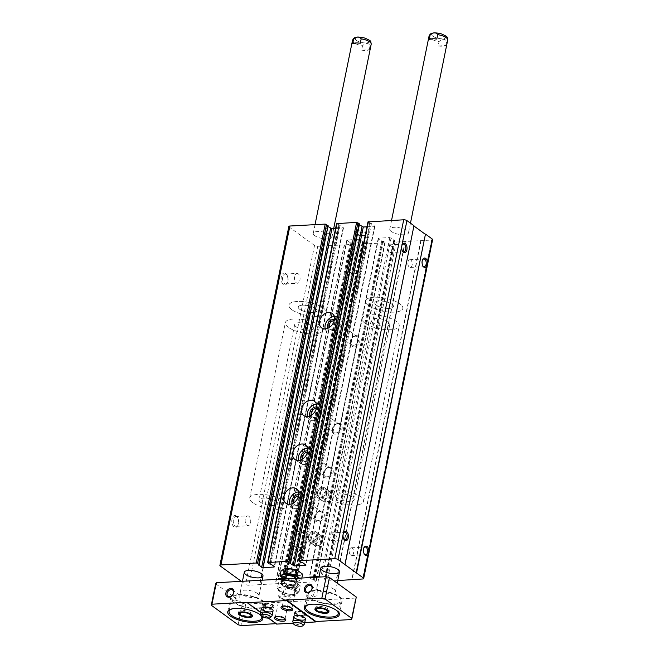 <?xml version="1.0" encoding="UTF-8"?>
<svg xmlns="http://www.w3.org/2000/svg" width="659" height="659" viewBox="0 0 659 659"><rect width="100%" height="100%" fill="white"/><g stroke="black" fill="none" stroke-linecap="round" stroke-linejoin="round"><path stroke-width="0.49" stroke-dasharray="3.29 2.47" d="M288.84 226.482A2.381 0.824 -168.5 0 0 289.219 227.058L314.524 245.477A2.381 0.824 -168.5 0 0 317.762 246.301L353.084 244.365L353.356 243.945L352.079 243.023L350.291 242.718L346.823 240.065L358.43 239.275L359.723 239.596L363.043 242.018L362.285 242.463L365.111 243.904L384.732 242.833L385.004 242.413L383.472 241.301L381.685 240.996L378.365 238.583L378.637 238.163L389.823 237.553L394.436 240.296L393.604 240.626L394.955 241.672L396.248 242.001L431.571 240.065A2.381 0.824 -168.5 0 0 432.625 239.612M285.635 273.534A5.956 3.377 86.9 0 0 281.492 276.014A5.956 3.377 86.9 0 0 282.637 283.732A5.956 3.377 86.9 0 0 287.069 283.213A5.956 3.377 86.9 0 0 286.591 274.556A5.956 3.377 86.9 0 0 285.635 273.534M236.301 515.997A5.956 3.377 86.9 0 0 232.157 518.476A5.956 3.377 86.9 0 0 233.302 526.195A5.956 3.377 86.9 0 0 237.734 525.676A5.956 3.377 86.9 0 0 237.265 517.027A5.956 3.377 86.9 0 0 236.301 515.997M241.367 581.345L245.568 584.401A2.381 0.824 -168.5 0 0 248.814 585.225L284.128 583.289L284.4 582.877L283.123 581.946L281.335 581.642L278.156 579.327M328.561 245.708L259.605 584.632M328.816 245.889L259.86 584.821M344.509 245.033L275.553 583.956M344.253 244.851L275.297 583.775M283.09 578.544L290.767 578.528L294.087 580.941L293.329 581.386L296.155 582.828L315.776 581.757L316.048 581.345L314.516 580.225L312.728 579.92L309.549 577.605M356.148 335.662A5.956 4.465 126 0 1 358.718 343.652A5.956 4.465 126 0 1 350.226 344.113A5.956 4.465 126 0 1 356.148 335.662M338.306 423.35A5.956 4.465 126 0 1 340.876 431.34A5.956 4.465 126 0 1 332.383 431.81A5.956 4.465 126 0 1 338.306 423.35M329.385 467.198A5.956 4.465 126 0 1 331.955 475.188A5.956 4.465 126 0 1 323.462 475.65A5.956 4.465 126 0 1 329.385 467.198M320.463 511.046A5.956 4.465 126 0 1 323.042 519.037A5.956 4.465 126 0 1 314.541 519.498A5.956 4.465 126 0 1 320.463 511.046M324.92 489.118A5.956 4.465 126 0 1 327.317 489.785A5.956 4.465 126 0 1 327.416 497.224A5.956 4.465 126 0 1 320.299 499.423A5.956 4.465 126 0 1 319.384 493.377A5.956 4.465 126 0 1 324.92 489.118M315.999 532.966A5.956 4.465 126 0 1 318.396 533.625A5.956 4.465 126 0 1 318.495 541.072A5.956 4.465 126 0 1 311.377 543.263A5.956 4.465 126 0 1 310.463 537.225A5.956 4.465 126 0 1 315.999 532.966M319.096 576.576L322.16 576.806L325.488 579.228L324.722 579.665L327.292 580.925L337.746 580.554M405.079 241.515L336.123 580.439M405.334 241.705L336.378 580.628M421.035 240.84L352.12 579.566M420.78 240.659L351.824 579.582M413.918 225.996L344.624 564.672M367.961 221.91L370.786 223.393L301.83 562.316M366.964 226.803L374.905 226.21L370.786 223.393M359.353 224.744L358.677 224.258L289.762 562.992M359.402 224.011L358.677 224.258M336.568 223.623L339.393 225.114L270.437 564.038M335.571 228.525L343.512 227.932L339.393 225.114M327.96 226.465L327.284 225.979L258.369 564.705M328.009 225.732L327.284 225.979M355.959 233.41A5.956 2.059 11.5 0 1 355.283 232.775A5.956 2.059 11.5 0 1 361.272 231.12A5.956 2.059 11.5 0 1 366.14 234.983A5.956 2.059 11.5 0 1 361.247 235.296A5.956 2.059 11.5 0 1 355.959 233.41M391.273 231.474A9.539 3.295 11.5 0 1 389.782 229.143A9.539 3.295 11.5 0 1 399.782 227.816A9.539 3.295 11.5 0 1 408.465 232.94A9.539 3.295 11.5 0 1 401.471 234.703A9.539 3.295 11.5 0 1 391.273 231.474M314.755 235.667A9.539 3.295 11.5 0 1 313.256 233.335A9.539 3.295 11.5 0 1 323.256 232.009A9.539 3.295 11.5 0 1 331.947 237.133A9.539 3.295 11.5 0 1 324.953 238.896A9.539 3.295 11.5 0 1 314.755 235.667M287.003 572.333A5.956 2.059 11.5 0 1 286.624 570.216A5.956 2.059 11.5 0 1 292.316 570.043A5.956 2.059 11.5 0 1 297.489 572.424A5.956 2.059 11.5 0 1 294.408 574.401A5.956 2.059 11.5 0 1 287.003 572.333M331.724 533.222A3.863 2.191 86.9 0 0 330.793 532.917A3.863 2.191 86.9 0 0 328.816 536.896A3.863 2.191 86.9 0 0 331.213 540.635A3.863 2.191 86.9 0 0 333.182 537.489A3.863 2.191 86.9 0 0 331.724 533.222M343.504 532.983A3.863 2.191 86.9 0 0 343.323 533.288A3.863 2.191 86.9 0 0 343.627 538.897A3.863 2.191 86.9 0 0 343.841 539.177M352.178 548.099A3.863 2.191 86.9 0 0 351.239 547.794A3.863 2.191 86.9 0 0 349.27 551.772A3.863 2.191 86.9 0 0 351.667 555.512A3.863 2.191 86.9 0 0 353.636 552.366A3.863 2.191 86.9 0 0 352.178 548.099M363.949 547.868A3.863 2.191 86.9 0 0 363.776 548.164A3.863 2.191 86.9 0 0 364.081 553.774A3.863 2.191 86.9 0 0 364.295 554.054M390.334 245.156A3.863 2.191 86.9 0 0 389.403 244.851A3.863 2.191 86.9 0 0 387.426 248.83A3.863 2.191 86.9 0 0 389.823 252.57A3.863 2.191 86.9 0 0 391.792 249.423A3.863 2.191 86.9 0 0 390.334 245.156M402.114 244.917A3.863 2.191 86.9 0 0 401.932 245.222A3.863 2.191 86.9 0 0 402.237 250.832A3.863 2.191 86.9 0 0 402.451 251.112M410.788 260.033A3.863 2.191 86.9 0 0 409.849 259.728A3.863 2.191 86.9 0 0 407.88 263.707A3.863 2.191 86.9 0 0 410.277 267.447A3.863 2.191 86.9 0 0 412.237 264.3A3.863 2.191 86.9 0 0 410.788 260.033M422.559 259.803A3.863 2.191 86.9 0 0 422.378 260.099A3.863 2.191 86.9 0 0 422.691 265.709A3.863 2.191 86.9 0 0 422.897 265.989M236.96 516.903A4.926 2.793 86.9 0 0 235.765 516.508A4.926 2.793 86.9 0 0 233.253 521.582A4.926 2.793 86.9 0 0 236.309 526.352A4.926 2.793 86.9 0 0 238.146 524.902A4.926 2.793 86.9 0 0 237.751 517.752A4.926 2.793 86.9 0 0 236.96 516.903M248.863 516.244A4.926 2.793 86.9 0 0 247.669 515.857A4.926 2.793 86.9 0 0 245.164 519.877A4.926 2.793 86.9 0 0 247.018 525.314A4.926 2.793 86.9 0 0 248.212 525.701A4.926 2.793 86.9 0 0 250.717 521.689A4.926 2.793 86.9 0 0 248.863 516.244M286.286 274.432A4.926 2.793 86.9 0 0 285.1 274.045A4.926 2.793 86.9 0 0 282.579 279.119A4.926 2.793 86.9 0 0 285.635 283.889A4.926 2.793 86.9 0 0 287.472 282.439A4.926 2.793 86.9 0 0 287.085 275.281A4.926 2.793 86.9 0 0 286.286 274.432M298.189 273.782A4.926 2.793 86.9 0 0 297.003 273.394A4.926 2.793 86.9 0 0 294.491 277.406A4.926 2.793 86.9 0 0 296.352 282.843A4.926 2.793 86.9 0 0 297.538 283.23A4.926 2.793 86.9 0 0 300.051 279.218A4.926 2.793 86.9 0 0 298.189 273.782M313.445 531.105A5.956 4.465 126 0 1 315.834 531.772A5.956 4.465 126 0 1 315.941 539.21A5.956 4.465 126 0 1 308.824 541.41A5.956 4.465 126 0 1 307.91 535.363A5.956 4.465 126 0 1 313.445 531.105M322.366 487.265A5.956 4.465 126 0 1 324.755 487.924A5.956 4.465 126 0 1 324.862 495.37A5.956 4.465 126 0 1 317.745 497.561A5.956 4.465 126 0 1 316.831 491.515A5.956 4.465 126 0 1 322.366 487.265M298.535 491.935A8.938 6.689 126 0 1 302.11 492.932A8.938 6.689 126 0 1 302.259 504.094A8.938 6.689 126 0 1 291.591 507.389A8.938 6.689 126 0 1 289.548 504.283M298.733 494.703A5.956 4.465 126 0 1 300.463 502.784A5.956 4.465 126 0 1 292.242 503.624M298.502 496.021A4.926 3.69 126 0 1 300.306 496.573A4.926 3.69 126 0 1 300.389 502.726A4.926 3.69 126 0 1 294.507 504.547A4.926 3.69 126 0 1 293.428 502.998M319.714 511.59A4.926 3.69 126 0 1 321.691 512.142A4.926 3.69 126 0 1 321.773 518.295A4.926 3.69 126 0 1 315.892 520.108A4.926 3.69 126 0 1 315.142 515.107A4.926 3.69 126 0 1 319.714 511.59M307.456 448.087A8.938 6.689 126 0 1 311.032 449.084A8.938 6.689 126 0 1 311.18 460.246A8.938 6.689 126 0 1 300.512 463.541A8.938 6.689 126 0 1 298.469 460.443M307.654 450.855A5.956 4.465 126 0 1 309.376 458.936A5.956 4.465 126 0 1 301.163 459.776M307.423 452.181A4.926 3.69 126 0 1 309.228 452.733A4.926 3.69 126 0 1 309.31 458.886A4.926 3.69 126 0 1 303.428 460.699A4.926 3.69 126 0 1 302.349 459.158M328.635 467.742A4.926 3.69 126 0 1 330.612 468.294A4.926 3.69 126 0 1 330.694 474.447A4.926 3.69 126 0 1 324.813 476.259A4.926 3.69 126 0 1 324.063 471.267A4.926 3.69 126 0 1 328.635 467.742M316.378 404.247A8.938 6.689 126 0 1 319.953 405.236A8.938 6.689 126 0 1 320.101 416.406A8.938 6.689 126 0 1 309.433 419.692A8.938 6.689 126 0 1 307.391 416.595M316.575 407.015A5.956 4.465 126 0 1 318.297 415.088A5.956 4.465 126 0 1 310.084 415.928M316.345 408.333A4.926 3.69 126 0 1 318.149 408.885A4.926 3.69 126 0 1 318.231 415.038A4.926 3.69 126 0 1 312.35 416.85A4.926 3.69 126 0 1 311.27 415.31M337.556 423.902A4.926 3.69 126 0 1 339.533 424.445A4.926 3.69 126 0 1 339.616 430.599A4.926 3.69 126 0 1 333.734 432.419A4.926 3.69 126 0 1 332.976 427.419A4.926 3.69 126 0 1 337.556 423.902M334.212 316.551A8.938 6.689 126 0 1 337.795 317.547A8.938 6.689 126 0 1 337.943 328.709A8.938 6.689 126 0 1 327.276 332.004A8.938 6.689 126 0 1 325.225 328.907M334.41 319.318A5.956 4.465 126 0 1 336.139 327.399A5.956 4.465 126 0 1 327.927 328.24M334.187 320.636A4.926 3.69 126 0 1 335.983 321.197A4.926 3.69 126 0 1 336.074 327.35A4.926 3.69 126 0 1 330.192 329.162A4.926 3.69 126 0 1 329.113 327.622M355.399 336.205A4.926 3.69 126 0 1 357.376 336.757A4.926 3.69 126 0 1 357.458 342.911A4.926 3.69 126 0 1 351.577 344.723A4.926 3.69 126 0 1 350.819 339.731A4.926 3.69 126 0 1 355.399 336.205M260.519 502.24A9.539 3.295 11.5 0 1 259.02 499.909A9.539 3.295 11.5 0 1 269.02 498.591A9.539 3.295 11.5 0 1 277.711 503.715A9.539 3.295 11.5 0 1 270.717 505.478A9.539 3.295 11.5 0 1 260.519 502.24M252.669 502.677A19.07 6.582 11.5 0 1 249.679 498.015A19.07 6.582 11.5 0 1 269.679 495.362A19.07 6.582 11.5 0 1 287.052 505.618A19.07 6.582 11.5 0 1 273.065 509.143A19.07 6.582 11.5 0 1 252.669 502.677M291.921 309.755A19.07 6.582 11.5 0 1 288.93 305.092A19.07 6.582 11.5 0 1 308.931 302.44A19.07 6.582 11.5 0 1 326.304 312.696A19.07 6.582 11.5 0 1 312.317 316.221A19.07 6.582 11.5 0 1 291.921 309.755A19.07 6.582 11.5 0 1 288.93 305.092A19.07 6.582 11.5 0 1 308.931 302.44A19.07 6.582 11.5 0 1 326.304 312.696A19.07 6.582 11.5 0 1 312.317 316.221A19.07 6.582 11.5 0 1 291.921 309.755M299.763 309.326A9.539 3.295 11.5 0 1 298.272 306.995A9.539 3.295 11.5 0 1 308.272 305.669A9.539 3.295 11.5 0 1 316.963 310.793A9.539 3.295 11.5 0 1 309.969 312.555A9.539 3.295 11.5 0 1 299.763 309.326A9.539 3.295 11.5 0 1 298.272 306.995A9.539 3.295 11.5 0 1 308.272 305.669A9.539 3.295 11.5 0 1 316.963 310.793A9.539 3.295 11.5 0 1 309.969 312.555A9.539 3.295 11.5 0 1 299.763 309.326M337.037 498.056A9.539 3.295 11.5 0 1 335.546 495.725A9.539 3.295 11.5 0 1 345.547 494.398A9.539 3.295 11.5 0 1 354.229 499.522A9.539 3.295 11.5 0 1 347.235 501.285A9.539 3.295 11.5 0 1 337.037 498.056M329.187 498.484A19.07 6.582 11.5 0 1 326.197 493.822A19.07 6.582 11.5 0 1 346.197 491.169A19.07 6.582 11.5 0 1 363.579 501.425A19.07 6.582 11.5 0 1 349.591 504.951A19.07 6.582 11.5 0 1 329.187 498.484M368.439 305.562A19.07 6.582 11.5 0 1 365.448 300.899A19.07 6.582 11.5 0 1 385.449 298.247A19.07 6.582 11.5 0 1 402.822 308.503A19.07 6.582 11.5 0 1 388.835 312.028A19.07 6.582 11.5 0 1 368.439 305.562A19.07 6.582 11.5 0 1 365.448 300.899A19.07 6.582 11.5 0 1 385.449 298.247A19.07 6.582 11.5 0 1 402.822 308.503A19.07 6.582 11.5 0 1 388.835 312.028A19.07 6.582 11.5 0 1 368.439 305.562M376.289 305.133A9.539 3.295 11.5 0 1 374.79 302.802A9.539 3.295 11.5 0 1 384.79 301.476A9.539 3.295 11.5 0 1 393.481 306.6A9.539 3.295 11.5 0 1 386.487 308.363A9.539 3.295 11.5 0 1 376.289 305.133A9.539 3.295 11.5 0 1 374.79 302.802A9.539 3.295 11.5 0 1 384.79 301.476A9.539 3.295 11.5 0 1 393.481 306.6A9.539 3.295 11.5 0 1 386.487 308.363A9.539 3.295 11.5 0 1 376.289 305.133M288.041 571.337A4.926 1.705 11.5 0 1 287.275 570.134A4.926 1.705 11.5 0 1 287.736 569.59A4.926 1.705 11.5 0 1 292.439 569.45A4.926 1.705 11.5 0 1 296.715 571.411A4.926 1.705 11.5 0 1 296.929 572.094A4.926 1.705 11.5 0 1 293.313 573.009A4.926 1.705 11.5 0 1 288.041 571.337M295.66 533.922A4.926 1.705 11.5 0 1 294.886 532.719A4.926 1.705 11.5 0 1 296.204 531.879A4.926 1.705 11.5 0 1 303.651 533.395A4.926 1.705 11.5 0 1 303.766 533.477A4.926 1.705 11.5 0 1 304.54 534.68A4.926 1.705 11.5 0 1 300.924 535.594A4.926 1.705 11.5 0 1 295.66 533.922M348.998 271.722A4.926 1.705 11.5 0 1 348.232 270.519A4.926 1.705 11.5 0 1 353.397 269.836A4.926 1.705 11.5 0 1 357.886 272.488A4.926 1.705 11.5 0 1 356.56 273.32A4.926 1.705 11.5 0 1 349.122 271.805A4.926 1.705 11.5 0 1 348.998 271.722M356.61 234.307A4.926 1.705 11.5 0 1 356.058 233.788A4.926 1.705 11.5 0 1 355.844 233.105A4.926 1.705 11.5 0 1 361.008 232.421A4.926 1.705 11.5 0 1 365.498 235.065A4.926 1.705 11.5 0 1 365.037 235.617A4.926 1.705 11.5 0 1 360.984 235.873A4.926 1.705 11.5 0 1 356.61 234.307M438.153 45.965A9.539 3.295 -168.5 0 0 445.756 45.553L438.153 45.965L439.051 41.583A9.539 3.295 11.5 0 1 430.525 38.551A9.539 3.295 11.5 0 1 429.034 36.22M445.756 45.553L446.645 41.171C444.66 38.593 442.123 38.733 439.051 41.583M361.634 50.158A9.539 3.295 -168.5 0 0 369.229 49.746L361.634 50.158L362.524 45.776A9.539 3.295 11.5 0 1 354.007 42.744A9.539 3.295 11.5 0 1 352.507 40.413M369.229 49.746L370.127 45.356C368.134 42.786 365.605 42.926 362.524 45.776M232.701 608.743A16.689 5.758 11.5 0 1 259.415 614.18M232.561 590.044L239.349 595.044L237.051 595.258A16.689 5.758 -168.5 0 0 231.721 598.24A16.689 5.758 -168.5 0 0 234.332 602.318A16.689 5.758 -168.5 0 0 252.183 607.977A16.689 5.758 -168.5 0 0 264.424 604.888A16.689 5.758 -168.5 0 0 256.499 598.034A16.689 5.758 -168.5 0 0 239.349 595.044M239.118 594.813L239.233 599.682L234.719 601.165L236.408 594.789L237.051 595.258M309.219 604.55A16.689 5.758 11.5 0 1 335.933 609.987M311.048 585.744L317.943 590.826L315.422 590.876A16.689 5.758 -168.5 0 0 308.239 594.047A16.689 5.758 -168.5 0 0 310.859 598.125A16.689 5.758 -168.5 0 0 328.709 603.784A16.689 5.758 -168.5 0 0 340.942 600.695A16.689 5.758 -168.5 0 0 317.943 590.826M317.745 590.621L317.967 595.555L313.058 596.757L314.78 590.406L315.422 590.876M215.65 583.75L242.496 603.282L238.121 624.765M242.496 603.282L245.733 604.105L355.613 598.084L351.239 619.567M293.329 623.175L304.755 622.549M276.591 624.089L276.039 623.686M245.733 604.105L241.367 625.589M260.577 612.433L268.337 618.084M355.613 598.084L356.297 597.046M295.743 591.362A9.539 3.295 -168.5 0 0 285.545 588.133A9.539 3.295 -168.5 0 0 278.551 589.896A9.539 3.295 -168.5 0 0 280.042 592.227A9.539 3.295 -168.5 0 0 290.24 595.456A9.539 3.295 -168.5 0 0 297.234 593.693A9.539 3.295 -168.5 0 0 295.743 591.362M257.48 593.462A9.539 3.295 -168.5 0 0 247.282 590.225A9.539 3.295 -168.5 0 0 240.288 591.988A9.539 3.295 -168.5 0 0 241.787 594.319A9.539 3.295 -168.5 0 0 251.985 597.556A9.539 3.295 -168.5 0 0 258.979 595.794A9.539 3.295 -168.5 0 0 257.48 593.462M334.006 589.27A9.539 3.295 -168.5 0 0 323.808 586.032A9.539 3.295 -168.5 0 0 316.814 587.795A9.539 3.295 -168.5 0 0 318.305 590.126A9.539 3.295 -168.5 0 0 328.503 593.364A9.539 3.295 -168.5 0 0 335.497 591.601A9.539 3.295 -168.5 0 0 334.006 589.27M279.564 597.252A5.956 2.059 11.5 0 1 278.889 596.617A5.956 2.059 11.5 0 1 284.886 594.962A5.956 2.059 11.5 0 1 289.754 598.825A5.956 2.059 11.5 0 1 284.853 599.138A5.956 2.059 11.5 0 1 279.564 597.252M286.41 586.872A5.956 2.059 11.5 0 1 285.734 586.246A5.956 2.059 11.5 0 1 291.723 584.591A5.956 2.059 11.5 0 1 296.591 588.454A5.956 2.059 11.5 0 1 291.698 588.767A5.956 2.059 11.5 0 1 286.41 586.872M261.153 615.531A17.875 6.17 11.5 0 1 262.027 616.495M247.282 602.26L276.681 623.653M282.291 606.404A4.926 1.705 11.5 0 1 282.678 606.049A4.926 1.705 11.5 0 1 287.382 605.909A4.926 1.705 11.5 0 1 291.657 607.878A4.926 1.705 11.5 0 1 291.879 608.356M287.06 587.779A4.926 1.705 11.5 0 1 286.508 587.26A4.926 1.705 11.5 0 1 286.294 586.576A4.926 1.705 11.5 0 1 291.459 585.892A4.926 1.705 11.5 0 1 295.949 588.536A4.926 1.705 11.5 0 1 295.487 589.08A4.926 1.705 11.5 0 1 291.435 589.344A4.926 1.705 11.5 0 1 287.06 587.779M295.619 613.71A5.956 2.059 11.5 0 1 294.688 612.26A5.956 2.059 11.5 0 1 300.932 611.428A5.956 2.059 11.5 0 1 306.369 614.633A5.956 2.059 11.5 0 1 301.995 615.737A5.956 2.059 11.5 0 1 295.619 613.71M263.221 605.489A5.956 2.059 11.5 0 1 262.282 604.031A5.956 2.059 11.5 0 1 268.534 603.199A5.956 2.059 11.5 0 1 273.963 606.404A5.956 2.059 11.5 0 1 269.589 607.507A5.956 2.059 11.5 0 1 263.221 605.489M275.454 616.775A4.926 1.705 11.5 0 1 275.841 616.429A4.926 1.705 11.5 0 1 280.545 616.289A4.926 1.705 11.5 0 1 284.82 618.257A4.926 1.705 11.5 0 1 285.042 618.727M280.223 598.15A4.926 1.705 11.5 0 1 279.663 597.631A4.926 1.705 11.5 0 1 279.449 596.947A4.926 1.705 11.5 0 1 284.622 596.263A4.926 1.705 11.5 0 1 289.112 598.916A4.926 1.705 11.5 0 1 288.642 599.459A4.926 1.705 11.5 0 1 284.597 599.715A4.926 1.705 11.5 0 1 280.223 598.15M372.722 322.671A9.539 3.295 11.5 0 1 371.223 320.34A9.539 3.295 11.5 0 1 381.223 319.014A9.539 3.295 11.5 0 1 389.914 324.137A9.539 3.295 11.5 0 1 382.92 325.9A9.539 3.295 11.5 0 1 372.722 322.671M364.872 323.099A19.07 6.582 11.5 0 1 361.882 318.437A19.07 6.582 11.5 0 1 381.882 315.785A19.07 6.582 11.5 0 1 399.255 326.04A19.07 6.582 11.5 0 1 385.268 329.566A19.07 6.582 11.5 0 1 364.872 323.099M296.196 326.864A9.539 3.295 11.5 0 1 294.705 324.533A9.539 3.295 11.5 0 1 304.705 323.207A9.539 3.295 11.5 0 1 313.387 328.33A9.539 3.295 11.5 0 1 306.394 330.093A9.539 3.295 11.5 0 1 296.196 326.864M288.354 327.292A19.07 6.582 11.5 0 1 285.355 322.63A19.07 6.582 11.5 0 1 305.356 319.977A19.07 6.582 11.5 0 1 322.737 330.233A19.07 6.582 11.5 0 1 308.75 333.759A19.07 6.582 11.5 0 1 288.354 327.292M317.3 590.357A17.875 6.17 11.5 0 1 342.112 600.934A17.875 6.17 11.5 0 1 328.998 604.237A17.875 6.17 11.5 0 1 309.878 598.174A17.875 6.17 11.5 0 1 307.069 593.808A17.875 6.17 11.5 0 1 314.78 590.406M238.706 594.575A17.875 6.17 11.5 0 1 257.092 597.779A17.875 6.17 11.5 0 1 265.593 605.127A17.875 6.17 11.5 0 1 252.479 608.43A17.875 6.17 11.5 0 1 233.352 602.367A17.875 6.17 11.5 0 1 230.551 598.001A17.875 6.17 11.5 0 1 236.408 594.789M328.528 611.395A7.15 2.471 11.5 0 1 322.646 611.766A7.15 2.471 11.5 0 1 316.304 609.501A7.15 2.471 11.5 0 1 315.496 608.743M315.323 608.479A7.15 2.471 11.5 0 1 315.183 607.755A7.15 2.471 11.5 0 1 322.679 606.758A7.15 2.471 11.5 0 1 329.195 610.605A7.15 2.471 11.5 0 1 328.783 611.222M252.002 615.588A7.15 2.471 11.5 0 1 246.128 615.959A7.15 2.471 11.5 0 1 239.785 613.694A7.15 2.471 11.5 0 1 238.97 612.936M238.797 612.672A7.15 2.471 11.5 0 1 238.657 611.947A7.15 2.471 11.5 0 1 246.161 610.951A7.15 2.471 11.5 0 1 252.677 614.798A7.15 2.471 11.5 0 1 252.265 615.415M277.414 588.487L282.316 585.909L287.612 587.26L293.115 587.63L295.965 590.266L299.013 591.922L294.12 594.5L288.617 594.138L283.321 592.779L280.264 591.131A9.539 3.295 11.5 0 1 278.773 588.8A9.539 3.295 11.5 0 1 288.774 587.474A9.539 3.295 11.5 0 1 297.456 592.598A9.539 3.295 11.5 0 1 290.462 594.36A9.539 3.295 11.5 0 1 280.264 591.131L277.414 588.487L278.65 582.399L284.556 586.699L295.356 588.413L300.257 585.843L294.351 581.543L283.551 579.829L278.65 582.399M352.689 43.651L360.284 43.23M429.207 39.458L436.81 39.046M271.87 616.017A5.956 2.059 11.5 0 1 265.841 616.445A5.956 2.059 11.5 0 1 260.453 613.694M264.572 604.649A5.956 2.059 11.5 0 1 273.559 607.705A5.956 2.059 11.5 0 1 273.609 608.158A5.956 2.059 11.5 0 1 267.356 608.99A5.956 2.059 11.5 0 1 261.928 605.786A5.956 2.059 11.5 0 1 262.15 605.382A5.956 2.059 11.5 0 1 264.572 604.649M265.519 603.323A4.86 1.68 11.5 0 1 272.851 605.819A4.86 1.68 11.5 0 1 267.793 606.865A4.86 1.68 11.5 0 1 263.542 603.924A4.86 1.68 11.5 0 1 265.519 603.323M304.269 624.238A5.956 2.059 11.5 0 1 298.239 624.666A5.956 2.059 11.5 0 1 292.86 621.923M296.97 612.87A5.956 2.059 11.5 0 1 305.965 615.934A5.956 2.059 11.5 0 1 306.007 616.387A5.956 2.059 11.5 0 1 299.763 617.211A5.956 2.059 11.5 0 1 294.326 614.007A5.956 2.059 11.5 0 1 294.548 613.611A5.956 2.059 11.5 0 1 296.97 612.87M297.917 611.552A4.86 1.68 11.5 0 1 305.249 614.04A4.86 1.68 11.5 0 1 300.191 615.086A4.86 1.68 11.5 0 1 295.949 612.145A4.86 1.68 11.5 0 1 297.917 611.552M296.954 575.735A9.415 3.254 -168.5 0 0 296.097 569.862A9.415 3.254 -168.5 0 0 282.67 570.595A9.415 3.254 -168.5 0 0 296.954 575.735M295.1 574.384A5.956 2.059 -168.5 0 0 297.184 573.907A5.956 2.059 -168.5 0 0 292.316 570.043A5.956 2.059 -168.5 0 0 286.327 571.699A5.956 2.059 -168.5 0 0 295.1 574.384M302.629 574.17L297.728 576.749L286.929 575.035L281.031 570.735M286.929 575.035L285.882 580.167L296.69 581.889L301.583 579.31L299.491 578.157M283.798 579.014L285.882 580.167M297.728 576.749L296.69 581.889M301.847 578.025L301.583 579.31M286.813 578.849A5.956 2.059 -168.5 0 0 293.898 580.307A5.956 2.059 -168.5 0 0 296.286 578.347A5.956 2.059 -168.5 0 0 296.278 578.33M283.897 579.014A9.415 3.254 -168.5 0 0 295.751 581.658A9.415 3.254 -168.5 0 0 299.186 578.174M294.359 574.936A4.926 1.705 -168.5 0 0 296.08 574.541A4.926 1.705 -168.5 0 0 296.542 573.997A4.926 1.705 -168.5 0 0 292.052 571.345A4.926 1.705 -168.5 0 0 286.887 572.028A4.926 1.705 -168.5 0 0 287.102 572.712A4.926 1.705 -168.5 0 0 294.359 574.936M293.535 578.956A4.926 1.705 -168.5 0 0 295.726 578.017A4.926 1.705 -168.5 0 0 295.512 577.333A4.926 1.705 -168.5 0 0 291.237 575.365A4.926 1.705 -168.5 0 0 286.533 575.505A4.926 1.705 -168.5 0 0 286.064 576.048A4.926 1.705 -168.5 0 0 288.444 578.091A4.926 1.705 -168.5 0 0 293.535 578.956M296.204 583.75A8.196 2.834 11.5 0 1 297.489 585.752A8.196 2.834 11.5 0 1 288.889 586.897A8.196 2.834 11.5 0 1 281.418 582.49A8.196 2.834 11.5 0 1 287.431 580.966A8.196 2.834 11.5 0 1 296.204 583.75M296.426 582.655A8.196 2.834 11.5 0 1 297.711 584.657A8.196 2.834 11.5 0 1 289.112 585.802A8.196 2.834 11.5 0 1 281.64 581.386A8.196 2.834 11.5 0 1 287.654 579.871A8.196 2.834 11.5 0 1 296.426 582.655M301.501 548.758A5.956 2.059 11.5 0 1 302.176 549.384A5.956 2.059 11.5 0 1 302.432 550.216A5.956 2.059 11.5 0 1 296.188 551.039A5.956 2.059 11.5 0 1 290.751 547.835A5.956 2.059 11.5 0 1 291.319 547.176A5.956 2.059 11.5 0 1 296.212 546.863A5.956 2.059 11.5 0 1 301.501 548.758M300.759 547.736A4.794 1.656 11.5 0 1 301.303 548.239A4.794 1.656 11.5 0 1 296.484 549.573A4.794 1.656 11.5 0 1 292.571 546.468A4.794 1.656 11.5 0 1 296.509 546.212A4.794 1.656 11.5 0 1 300.759 547.736M283.321 592.779L284.556 586.699M294.12 594.5L295.356 588.413M299.013 591.922L300.257 585.843M293.115 587.63L294.351 581.543M282.316 585.909L283.551 579.829M288.617 594.138A9.539 3.295 11.5 0 1 280.264 591.131A9.539 3.295 11.5 0 1 279.762 587.688A9.539 3.295 11.5 0 1 287.612 587.26A9.539 3.295 11.5 0 1 295.965 590.266A9.539 3.295 11.5 0 1 296.468 593.701A9.539 3.295 11.5 0 1 288.617 594.138M317.811 545.71A4.86 3.633 -54 0 0 318.47 545.611A4.86 3.633 -54 0 0 322.803 539.655A4.86 3.633 -54 0 0 318.783 536.912A4.86 3.633 -54 0 0 314.648 541.92A4.86 3.633 -54 0 0 317.811 545.71M316.584 545.973A5.956 4.465 -54 0 0 317.391 545.858A5.956 4.465 -54 0 0 322.712 538.551A5.956 4.465 -54 0 0 321.205 535.676A5.956 4.465 -54 0 0 314.096 537.868A5.956 4.465 -54 0 0 314.195 545.314A5.956 4.465 -54 0 0 316.584 545.973M312.242 542.81A5.956 4.465 -54 0 0 317.778 538.551A5.956 4.465 -54 0 0 316.864 532.513A5.956 4.465 -54 0 0 313.659 531.97A5.956 4.465 -54 0 0 308.346 539.276A5.956 4.465 -54 0 0 309.845 542.151A5.956 4.465 -54 0 0 312.242 542.81M311.419 541.055A4.86 3.633 -54 0 0 316.394 536.006A4.86 3.633 -54 0 0 312.58 532.217A4.86 3.633 -54 0 0 308.247 538.172A4.86 3.633 -54 0 0 311.419 541.055M326.732 501.861A4.86 3.633 -54 0 0 327.391 501.763A4.86 3.633 -54 0 0 331.724 495.807A4.86 3.633 -54 0 0 327.704 493.064A4.86 3.633 -54 0 0 323.569 498.072A4.86 3.633 -54 0 0 326.732 501.861M325.505 502.125A5.956 4.465 -54 0 0 326.312 502.01A5.956 4.465 -54 0 0 331.634 494.703A5.956 4.465 -54 0 0 330.126 491.828A5.956 4.465 -54 0 0 323.009 494.028A5.956 4.465 -54 0 0 323.116 501.466A5.956 4.465 -54 0 0 325.505 502.125M321.155 498.97A5.956 4.465 -54 0 0 326.699 494.711A5.956 4.465 -54 0 0 325.777 488.665A5.956 4.465 -54 0 0 322.581 488.121A5.956 4.465 -54 0 0 317.267 495.428A5.956 4.465 -54 0 0 318.767 498.303A5.956 4.465 -54 0 0 321.155 498.97M320.34 497.207A4.86 3.633 -54 0 0 325.307 492.166A4.86 3.633 -54 0 0 321.501 488.368A4.86 3.633 -54 0 0 317.168 494.324A4.86 3.633 -54 0 0 320.34 497.207M431.571 240.065L362.615 578.989M289.219 227.058L220.263 565.99M314.524 245.477L245.568 584.401M317.762 246.301L248.814 585.225M353.084 244.365L284.128 583.289M353.356 243.945L284.4 582.877M352.079 243.023L283.724 578.973M283.716 579.022L283.123 581.946M351.428 242.858L283.131 578.577M283.032 579.063L282.472 581.782M350.942 242.883L282.645 578.569M282.538 579.088L281.986 581.806M350.291 242.718L281.953 578.61M281.846 579.121L281.335 581.642M346.972 240.296L278.09 578.833M347.244 239.884L278.287 578.808M358.43 239.275L289.474 578.198M359.723 239.596L290.767 578.528M363.043 242.018L294.087 580.941M362.911 242.224L293.955 581.156M362.417 242.248L293.461 581.18M362.285 242.463L293.329 581.386M363.817 243.575L294.861 582.498M365.111 243.904L296.155 582.828M384.732 242.833L315.776 581.757M385.004 242.413L316.995 576.691M316.897 577.202L316.048 581.345M383.472 241.301L315.216 576.79M315.109 577.3L314.516 580.225M382.821 241.136L314.524 576.823M314.425 577.342L313.865 580.06M382.335 241.161L314.038 576.847M313.931 577.366L313.379 580.085M381.685 240.996L313.346 576.889M313.239 577.408L312.728 579.92M378.365 238.583L309.483 577.119M378.637 238.163L309.681 577.086M389.823 237.553L320.867 576.477M391.116 237.883L322.16 576.806M394.436 240.296L325.488 579.228M394.304 240.502L325.348 579.434M393.81 240.535L324.854 579.459M393.678 240.741L324.722 579.665M394.955 241.672L325.999 580.595M396.248 242.001L327.292 580.925M368.109 222.141L299.153 561.064M369.65 223.253L300.693 562.185M370.292 223.417L301.336 562.349M371.429 223.558L302.481 562.481M374.757 225.979L305.801 564.903M374.485 226.391L305.636 564.779M358.817 224.052L289.861 562.975M359.303 224.019L290.347 562.951M336.716 223.862L267.76 562.786M338.248 224.974L269.3 563.898M338.899 225.139L269.943 564.063M340.036 225.279L271.08 564.203M343.364 227.693L274.408 566.625M343.092 228.113L274.243 566.501M327.424 225.765L258.468 564.697M327.91 225.74L258.954 564.664M447.716 40.018A9.539 3.295 11.5 0 1 446.645 41.171M432.93 36.253A7.15 2.471 11.5 0 1 438.441 33.354A7.15 2.471 11.5 0 1 445.08 38.181A7.15 2.471 11.5 0 1 432.93 36.253M371.198 44.211A9.539 3.295 11.5 0 1 370.127 45.356M356.412 40.446A7.15 2.471 11.5 0 1 361.923 37.547A7.15 2.471 11.5 0 1 368.562 42.374A7.15 2.471 11.5 0 1 356.412 40.446M294.977 582.737A6.433 2.224 11.5 0 1 290.018 585.349A6.433 2.224 11.5 0 1 284.037 580.999A6.433 2.224 11.5 0 1 294.977 582.737M294.672 582.317A5.956 2.059 11.5 0 1 295.603 583.775A5.956 2.059 11.5 0 1 289.359 584.599A5.956 2.059 11.5 0 1 283.93 581.395A5.956 2.059 11.5 0 1 288.296 580.299A5.956 2.059 11.5 0 1 294.672 582.317M353.504 244.184L284.548 583.108M346.823 240.065L277.867 578.989M363.117 242.133L294.169 581.057M362.211 242.347L293.255 581.271M385.153 242.644L317.193 576.674M317.094 577.193L316.205 581.576M378.217 238.344L309.26 577.276M394.519 240.411L325.562 579.343M393.604 240.626L324.648 579.549M374.905 226.21L305.949 565.134M358.603 224.142L289.647 563.066M343.512 227.932L274.556 566.855M327.21 225.856L258.254 564.788M331.213 540.635L345.184 539.869M330.793 532.917L344.764 532.151M343.627 538.897L344.056 539.532M343.323 533.288L343.677 532.612M351.667 555.512L365.638 554.746M351.239 547.794L365.218 547.028M364.081 553.774L364.509 554.408M363.776 548.164L364.13 547.489M389.823 252.57L403.794 251.804M389.403 244.851L403.374 244.085M402.237 250.832L402.665 251.466M401.932 245.222L402.287 244.547M410.277 267.447L424.248 266.681M409.849 259.728L423.819 258.962M422.691 265.709L423.119 266.343M422.378 260.099L422.74 259.424M237.751 517.752L237.265 517.027M238.146 524.902L237.734 525.676M236.309 526.352L248.212 525.701M235.765 516.508L247.669 515.857M287.085 275.281L286.591 274.556M287.472 282.439L287.069 283.213M285.635 283.889L297.538 283.23M285.1 274.045L297.003 273.394M308.824 541.41L311.377 543.263M315.834 531.772L318.396 533.625M317.745 497.561L320.299 499.423M324.755 487.924L327.317 489.785M285.965 503.295L291.591 507.389M296.484 488.838L302.11 492.932M294.507 504.547L315.892 520.108M300.306 496.573L321.691 512.142M294.886 459.447L300.512 463.541M305.405 444.99L311.032 449.084M303.428 460.699L324.813 476.259M309.228 452.733L330.612 468.294M303.807 415.598L309.433 419.692M314.327 401.142L319.953 405.236M312.35 416.85L333.734 432.419M318.149 408.885L339.533 424.445M321.65 327.91L327.276 332.004M332.169 313.453L337.795 317.547M330.192 329.162L351.577 344.723M335.983 321.197L357.376 336.757M313.387 328.33L277.711 503.715M294.705 324.533L259.02 499.909M287.052 505.618L322.737 330.233M249.679 498.015L285.355 322.63M333.676 228.624L331.947 237.133M315.027 224.645L313.256 233.335M389.914 324.137L354.229 499.522M371.223 320.34L335.546 495.725M363.579 501.425L399.255 326.04M326.197 493.822L361.882 318.437M410.458 223.17L408.465 232.94M391.545 220.452L389.782 229.143M287.736 569.59L286.624 570.216M296.715 571.411L297.489 572.424M296.929 572.094L304.54 534.68M287.275 570.134L294.886 532.719M303.651 533.395L300.249 531.08L296.204 531.879M349.122 271.805L352.524 274.119L356.56 273.32M357.886 272.488L365.498 235.065M348.232 270.519L355.844 233.105M365.037 235.617L366.14 234.983M356.058 233.788L355.283 232.775M228.014 596.288L234.719 601.165M306.501 591.996L313.058 596.766M282.678 606.049L281.574 606.684M291.657 607.878L292.431 608.891M291.871 608.562L295.949 588.536M282.217 606.601L286.294 586.576M295.487 589.08L296.591 588.454M286.508 587.26L285.734 586.246M306.007 616.387L306.369 614.633M294.326 614.007L294.688 612.26M273.609 608.158L273.963 606.404M261.928 605.786L262.282 604.031M275.841 616.429L274.737 617.055M284.82 618.257L285.594 619.271M285.034 618.941L289.112 598.916M275.38 616.972L279.449 596.947M288.642 599.459L289.754 598.825M279.663 597.631L278.889 596.617M335.497 591.601L337.219 583.166M316.814 587.795L318.989 577.086M258.979 595.794L262.15 580.2M240.288 591.988L242.463 581.279M339.303 614.748L342.112 600.934M304.26 607.614L307.069 593.808M262.784 618.941L265.593 605.127M227.742 611.807L230.551 598.001M338.578 612.335L340.942 600.695M305.875 605.687L308.239 594.047M328.923 611.947L329.195 610.605M314.911 609.097L315.183 607.755M262.051 616.527L264.424 604.888M229.348 609.872L231.721 598.24M252.405 616.14L252.677 614.798M238.385 613.29L238.657 611.947M297.234 593.693L297.456 592.598M278.551 589.896L278.773 588.8M263.542 603.924L262.15 605.382M272.851 605.819L273.559 607.705M295.949 612.145L294.548 613.611M305.249 614.04L305.965 615.934M296.08 574.541L297.184 573.907M287.102 572.712L286.327 571.699M286.887 572.028L286.064 576.048M296.542 573.997L295.726 578.017M286.533 575.505L285.421 576.139M295.512 577.333L296.286 578.347M297.489 585.752L297.711 584.657M281.418 582.49L281.64 581.386M302.432 550.216L295.603 583.775L294.787 582.68C293.757 581.337 286.088 579.887 284.91 580.768L283.93 581.395L284.416 578.981M284.861 576.798L290.751 547.835M292.571 546.468L291.319 547.176M301.303 548.239L302.176 549.384M322.803 539.655L322.712 538.551M318.47 545.611L317.391 545.858M321.205 535.676L316.864 532.513M314.195 545.314L309.845 542.151M308.247 538.172L308.346 539.276M312.58 532.217L313.659 531.97M331.724 495.807L331.634 494.703M327.391 501.763L326.312 502.01M330.126 491.828L325.777 488.665M323.116 501.466L318.767 498.303M317.168 494.324L317.267 495.428M321.501 488.368L322.581 488.121"/><path stroke-width="0.99" d="M337.746 580.554L362.615 578.989A2.381 0.824 -168.5 0 0 363.669 578.536L432.625 239.612A2.381 0.824 -168.5 0 0 432.255 239.028L363.298 577.951L337.985 559.54A2.381 0.824 -168.5 0 0 334.747 558.717L299.433 560.652L299.153 561.064L300.693 562.185L302.481 562.481L305.949 565.134L294.342 565.933L289.721 563.181L290.561 562.86L288.955 561.625L287.662 561.295L267.612 562.555L269.3 563.898L271.08 564.203L274.408 566.625L274.136 567.037L262.949 567.646L258.328 564.903L259.168 564.574L257.562 563.346L256.26 563.017L220.946 564.952A2.381 0.824 -168.5 0 0 219.892 565.406A2.381 0.824 -168.5 0 0 220.263 565.99L241.367 581.345M363.669 578.536A2.381 0.824 -168.5 0 0 363.298 577.951M278.156 579.327L278.287 578.808L283.09 578.544M309.549 577.605L309.681 577.086L319.096 576.576M427.469 262.546A4.77 2.702 86.9 0 0 425.673 258.402A4.77 2.702 86.9 0 0 422.74 259.424A4.77 2.702 86.9 0 0 423.119 266.343A4.77 2.702 86.9 0 0 426.686 266.368M432.255 239.028L425.475 234.102L356.519 573.025M368.859 550.611A4.77 2.702 86.9 0 0 367.063 546.468A4.77 2.702 86.9 0 0 364.13 547.489A4.77 2.702 86.9 0 0 364.509 554.408A4.77 2.702 86.9 0 0 368.084 554.433M425.475 234.102L356.132 573.042M425.088 234.118L413.918 225.996M299.005 560.834L367.961 221.91L403.703 219.793A2.381 0.824 -168.5 0 1 406.941 220.608L413.976 225.724L345.019 564.656M406.941 220.608L401.768 246.046A4.77 2.702 86.9 0 0 402.665 251.466A4.77 2.702 86.9 0 0 406.702 250.445A4.77 2.702 86.9 0 0 405.219 243.517A4.77 2.702 86.9 0 0 402.287 244.547A4.77 2.702 86.9 0 0 401.768 246.046L343.166 534.111A4.77 2.702 86.9 0 0 344.056 539.532A4.77 2.702 86.9 0 0 348.1 538.51A4.77 2.702 86.9 0 0 346.609 531.582A4.77 2.702 86.9 0 0 343.677 532.612A4.77 2.702 86.9 0 0 343.166 534.111L337.985 559.54M366.964 226.803L363.298 227.001L294.342 565.933M359.353 224.744L363.298 227.001M359.402 224.011L356.61 222.371L336.568 223.623L267.612 562.555M328.586 312.465A8.938 6.689 126 0 1 332.169 313.453A8.938 6.689 126 0 1 332.317 324.623A8.938 6.689 126 0 1 321.65 327.91A8.938 6.689 126 0 1 320.282 318.849A8.938 6.689 126 0 1 328.586 312.465M310.743 400.153A8.938 6.689 126 0 1 314.327 401.142A8.938 6.689 126 0 1 314.483 412.312A8.938 6.689 126 0 1 303.807 415.598A8.938 6.689 126 0 1 302.44 406.537A8.938 6.689 126 0 1 310.743 400.153M301.822 444.001A8.938 6.689 126 0 1 305.405 444.99A8.938 6.689 126 0 1 305.562 456.16A8.938 6.689 126 0 1 294.886 459.447A8.938 6.689 126 0 1 293.519 450.385A8.938 6.689 126 0 1 301.822 444.001M292.901 487.841A8.938 6.689 126 0 1 296.484 488.838A8.938 6.689 126 0 1 296.641 500A8.938 6.689 126 0 1 285.965 503.295A8.938 6.689 126 0 1 284.597 494.234A8.938 6.689 126 0 1 292.901 487.841M335.571 228.525L331.905 228.722L262.949 567.646M327.96 226.465L331.905 228.722M328.009 225.732L325.216 224.093L289.902 226.021A2.381 0.824 -168.5 0 0 288.84 226.482L219.892 565.406M322.317 570.397A9.539 3.295 11.5 0 1 320.826 568.066A9.539 3.295 11.5 0 1 330.826 566.74A9.539 3.295 11.5 0 1 339.509 571.872A9.539 3.295 11.5 0 1 332.515 573.635A9.539 3.295 11.5 0 1 322.317 570.397M245.799 574.59A9.539 3.295 11.5 0 1 244.3 572.259A9.539 3.295 11.5 0 1 254.3 570.933A9.539 3.295 11.5 0 1 262.99 576.057A9.539 3.295 11.5 0 1 255.997 577.819A9.539 3.295 11.5 0 1 245.799 574.59M343.841 539.177A3.863 2.191 86.9 0 0 345.184 539.869A3.863 2.191 86.9 0 0 347.153 536.723A3.863 2.191 86.9 0 0 345.695 532.456A3.863 2.191 86.9 0 0 344.764 532.151A3.863 2.191 86.9 0 0 343.504 532.983M364.295 554.054A3.863 2.191 86.9 0 0 365.638 554.746A3.863 2.191 86.9 0 0 367.607 551.599A3.863 2.191 86.9 0 0 366.149 547.332A3.863 2.191 86.9 0 0 365.218 547.028A3.863 2.191 86.9 0 0 363.949 547.868M402.451 251.112A3.863 2.191 86.9 0 0 403.794 251.804A3.863 2.191 86.9 0 0 405.763 248.657A3.863 2.191 86.9 0 0 404.305 244.39A3.863 2.191 86.9 0 0 403.374 244.085A3.863 2.191 86.9 0 0 402.114 244.917M422.897 265.989A3.863 2.191 86.9 0 0 424.248 266.681A3.863 2.191 86.9 0 0 426.216 263.534A3.863 2.191 86.9 0 0 424.758 259.267A3.863 2.191 86.9 0 0 423.819 258.962A3.863 2.191 86.9 0 0 422.559 259.803M298.527 491.935A8.938 6.689 126 0 1 298.535 491.935A8.938 6.689 126 0 0 289.548 504.283M292.242 503.624A5.956 4.465 126 0 1 292.975 497.924A5.956 4.465 126 0 1 297.967 494.678A5.956 4.465 126 0 1 298.733 494.703M293.428 502.998A4.926 3.69 126 0 1 298.329 496.029A4.926 3.69 126 0 1 298.502 496.021M307.448 448.087A8.938 6.689 126 0 1 307.456 448.087A8.938 6.689 126 0 0 298.469 460.443M301.163 459.776A5.956 4.465 126 0 1 301.896 454.076A5.956 4.465 126 0 1 306.888 450.83A5.956 4.465 126 0 1 307.654 450.855M302.349 459.158A4.926 3.69 126 0 1 307.251 452.181A4.926 3.69 126 0 1 307.423 452.181M316.369 404.247A8.938 6.689 126 0 1 316.378 404.247A8.938 6.689 126 0 0 307.391 416.595M310.084 415.928A5.956 4.465 126 0 1 310.817 410.236A5.956 4.465 126 0 1 315.809 406.982A5.956 4.465 126 0 1 316.575 407.015M311.27 415.31A4.926 3.69 126 0 1 316.172 408.341A4.926 3.69 126 0 1 316.345 408.333M334.204 316.551A8.938 6.689 126 0 1 334.212 316.551A8.938 6.689 126 0 0 325.225 328.907M327.927 328.24A5.956 4.465 126 0 1 328.66 322.539A5.956 4.465 126 0 1 333.652 319.294A5.956 4.465 126 0 1 334.41 319.318M329.113 327.622A4.926 3.69 126 0 1 334.006 320.645A4.926 3.69 126 0 1 334.187 320.636M437.7 34.655L436.81 39.046A9.539 3.295 -168.5 0 0 429.207 39.458L430.096 35.075C433.194 32.217 435.731 32.077 437.7 34.655A9.539 3.295 11.5 0 1 447.716 40.018C447.049 36.237 448.186 37.159 441.596 33.947C437.485 32.901 434.553 32.637 432.806 33.148C431.101 33.148 429.841 34.169 429.034 36.22A9.539 3.295 11.5 0 1 430.096 35.075M353.578 39.268L352.689 43.651A9.539 3.295 -168.5 0 1 360.284 43.23L361.181 38.848A9.539 3.295 11.5 0 1 371.198 44.211C370.531 40.43 371.668 41.352 365.07 38.14C360.959 37.093 358.026 36.83 356.288 37.341C354.583 37.341 353.323 38.362 352.507 40.413A9.539 3.295 11.5 0 1 353.578 39.268C356.676 36.41 359.204 36.27 361.181 38.848M259.415 614.18A16.689 5.758 11.5 0 1 261.747 618.043A16.689 5.758 11.5 0 1 249.506 621.124A16.689 5.758 11.5 0 1 231.663 615.473A16.689 5.758 11.5 0 1 229.044 611.387A16.689 5.758 11.5 0 1 232.701 608.743M239.505 615.036A7.15 2.471 11.5 0 1 238.385 613.29A7.15 2.471 11.5 0 1 245.889 612.293A7.15 2.471 11.5 0 1 252.405 616.14A7.15 2.471 11.5 0 1 247.158 617.467A7.15 2.471 11.5 0 1 239.505 615.036M231.012 589.616A3.863 2.891 126 0 1 232.561 590.044A3.863 2.891 126 0 1 232.627 594.871A3.863 2.891 126 0 1 228.014 596.288A3.863 2.891 126 0 1 227.421 592.375A3.863 2.891 126 0 1 231.012 589.616M335.933 609.987A16.689 5.758 11.5 0 1 338.265 613.85A16.689 5.758 11.5 0 1 326.032 616.939A16.689 5.758 11.5 0 1 308.181 611.28A16.689 5.758 11.5 0 1 305.562 607.194A16.689 5.758 11.5 0 1 309.219 604.55M316.032 610.844A7.15 2.471 11.5 0 1 314.911 609.097A7.15 2.471 11.5 0 1 322.408 608.1A7.15 2.471 11.5 0 1 328.923 611.947A7.15 2.471 11.5 0 1 323.676 613.274A7.15 2.471 11.5 0 1 316.032 610.844M309.499 585.316A3.863 2.891 126 0 1 311.048 585.744A3.863 2.891 126 0 1 311.114 590.571A3.863 2.891 126 0 1 306.501 591.996A3.863 2.891 126 0 1 305.908 588.075A3.863 2.891 126 0 1 309.499 585.316M230.699 588.429A4.77 3.567 126 0 1 232.759 594.822A4.77 3.567 126 0 1 225.963 595.192A4.77 3.567 126 0 1 230.699 588.429M309.178 584.129A4.77 3.567 126 0 1 311.237 590.522A4.77 3.567 126 0 1 304.442 590.892A4.77 3.567 126 0 1 309.178 584.129M286.434 600.555L286.525 600.11L321.847 598.174L325.085 598.998L351.931 618.529L351.239 619.567L315.925 621.503L315.834 621.939L286.434 600.555L247.199 602.705L260.577 612.433M351.931 618.529L356.297 597.046L329.459 577.515L326.213 576.691L321.847 598.174M326.213 576.691L216.341 582.713L211.967 604.196L247.282 602.26L247.199 602.705M216.341 582.713L215.65 583.75L211.284 605.234L238.121 624.765L241.367 625.589L276.039 623.686M268.337 618.084L276.591 624.089L293.329 623.175M304.755 622.549L315.834 621.939M329.459 577.515L325.085 598.998M275.108 619.172A5.956 2.059 11.5 0 1 274.737 617.055A5.956 2.059 11.5 0 1 280.421 616.89A5.956 2.059 11.5 0 1 285.594 619.271A5.956 2.059 11.5 0 1 282.513 621.248A5.956 2.059 11.5 0 1 275.108 619.172M262.323 609.872A5.956 2.059 11.5 0 1 261.392 608.414A5.956 2.059 11.5 0 1 267.645 607.59A5.956 2.059 11.5 0 1 273.073 610.794A5.956 2.059 11.5 0 1 268.699 611.89A5.956 2.059 11.5 0 1 262.323 609.872M294.73 618.101A5.956 2.059 11.5 0 1 293.79 616.643A5.956 2.059 11.5 0 1 300.043 615.811A5.956 2.059 11.5 0 1 305.471 619.015A5.956 2.059 11.5 0 1 301.105 620.119A5.956 2.059 11.5 0 1 294.73 618.101M281.945 608.801A5.956 2.059 11.5 0 1 281.574 606.684A5.956 2.059 11.5 0 1 287.266 606.511A5.956 2.059 11.5 0 1 292.431 608.891A5.956 2.059 11.5 0 1 289.359 610.868A5.956 2.059 11.5 0 1 281.945 608.801M211.284 605.234L211.967 604.196M262.027 616.495A17.875 6.17 11.5 0 1 262.784 618.941A17.875 6.17 11.5 0 1 249.67 622.244A17.875 6.17 11.5 0 1 230.543 616.181A17.875 6.17 11.5 0 1 227.742 611.807A17.875 6.17 11.5 0 1 242.026 608.619A17.875 6.17 11.5 0 1 261.153 615.531M307.069 611.989A17.875 6.17 11.5 0 1 304.26 607.614A17.875 6.17 11.5 0 1 323.017 605.135A17.875 6.17 11.5 0 1 339.303 614.748A17.875 6.17 11.5 0 1 326.189 618.051A17.875 6.17 11.5 0 1 307.069 611.989M286.525 600.11L315.925 621.503M291.879 608.356A4.926 1.705 11.5 0 1 291.871 608.562A4.926 1.705 11.5 0 1 288.263 609.476A4.926 1.705 11.5 0 1 282.991 607.804A4.926 1.705 11.5 0 1 282.217 606.601A4.926 1.705 11.5 0 1 282.291 606.404M285.042 618.727A4.926 1.705 11.5 0 1 285.034 618.941A4.926 1.705 11.5 0 1 281.418 619.847A4.926 1.705 11.5 0 1 276.154 618.175A4.926 1.705 11.5 0 1 275.38 616.972A4.926 1.705 11.5 0 1 275.454 616.775M316.592 610.176A5.692 1.961 11.5 0 1 322.309 608.603A5.692 1.961 11.5 0 1 326.955 612.285A5.692 1.961 11.5 0 1 322.284 612.582A5.692 1.961 11.5 0 1 317.234 610.778A5.692 1.961 11.5 0 1 316.592 610.176L315.496 608.743A7.15 2.471 11.5 0 1 315.323 608.479M328.783 611.222A7.15 2.471 11.5 0 1 328.528 611.395L326.955 612.285M240.065 614.369A5.692 1.961 11.5 0 1 245.782 612.788A5.692 1.961 11.5 0 1 250.436 616.478A5.692 1.961 11.5 0 1 245.758 616.775A5.692 1.961 11.5 0 1 240.708 614.971A5.692 1.961 11.5 0 1 240.065 614.369L238.97 612.936A7.15 2.471 11.5 0 1 238.797 612.672M252.265 615.415A7.15 2.471 11.5 0 1 252.002 615.588L250.436 616.478M263.287 614.287A4.86 1.68 11.5 0 1 268.74 615.317A4.86 1.68 11.5 0 1 270.478 617.475A4.86 1.68 11.5 0 1 265.561 617.821A4.86 1.68 11.5 0 1 261.17 615.58A4.86 1.68 11.5 0 1 263.287 614.287M261.17 615.58L260.453 613.694A5.956 2.059 11.5 0 1 260.412 613.241A5.956 2.059 11.5 0 1 263.056 612.104A5.956 2.059 11.5 0 1 269.218 613.15A5.956 2.059 11.5 0 1 272.093 615.613A5.956 2.059 11.5 0 1 271.87 616.017L270.478 617.475M295.693 622.508A4.86 1.68 11.5 0 1 301.138 623.546A4.86 1.68 11.5 0 1 302.876 625.704A4.86 1.68 11.5 0 1 297.959 626.05A4.86 1.68 11.5 0 1 293.576 623.809A4.86 1.68 11.5 0 1 295.693 622.508M293.576 623.809L292.86 621.923A5.956 2.059 11.5 0 1 292.81 621.462A5.956 2.059 11.5 0 1 295.454 620.325A5.956 2.059 11.5 0 1 301.624 621.379A5.956 2.059 11.5 0 1 304.491 623.842A5.956 2.059 11.5 0 1 304.269 624.238L302.876 625.704M285.924 568.157L284.877 573.297L279.984 575.875L281.031 570.735L285.924 568.157L296.723 569.878L302.629 574.17L301.847 578.025M279.984 575.875L283.798 579.014M296.723 569.878L295.677 575.01L284.877 573.297M299.491 578.157L295.677 575.01M296.278 578.33A5.956 2.059 -168.5 0 0 291.097 575.966A5.956 2.059 -168.5 0 0 285.421 576.139A5.956 2.059 -168.5 0 0 286.813 578.849M299.186 578.174A9.415 3.254 -168.5 0 0 285.652 574.31A9.415 3.254 -168.5 0 0 283.897 579.014M283.131 578.577L283.032 579.063M282.645 578.569L282.538 579.088M281.953 578.61L281.846 579.121M316.995 576.691L316.897 577.202M315.216 576.79L315.109 577.3M314.524 576.823L314.425 577.342M314.038 576.847L313.931 577.366M313.346 576.889L313.239 577.408M403.703 219.793L334.747 558.717M368.389 221.721L299.433 560.652M305.636 564.779L305.529 565.315M362.005 226.671L293.049 565.603M359.443 223.813L290.487 562.745M357.911 222.701L288.955 561.625M356.61 222.371L287.662 561.295M336.988 223.442L268.04 562.374M274.243 566.501L274.136 567.037M330.612 228.393L261.656 567.317M328.05 225.535L259.094 564.458M326.518 224.422L257.562 563.346M325.216 224.093L256.26 563.017M289.902 226.021L220.946 564.952M317.193 576.674L317.094 577.193M359.517 223.928L290.561 562.86M328.124 225.65L259.168 564.574M410.458 223.17L447.716 40.018M391.545 220.452L429.034 36.22M333.676 228.624L371.198 44.211M315.027 224.645L352.507 40.413M337.219 583.166L339.509 571.872M318.989 577.086L320.826 568.066M262.15 580.2L262.99 576.057M242.463 581.279L244.3 572.259M338.265 613.85L338.578 612.335M305.562 607.194L305.875 605.687M261.747 618.043L262.051 616.527M229.044 611.387L229.348 609.872M272.093 615.613L273.073 610.794M260.412 613.241L261.392 608.414M304.491 623.842L305.471 619.015M292.81 621.462L293.79 616.643M284.416 578.981L284.861 576.798"/></g></svg>
